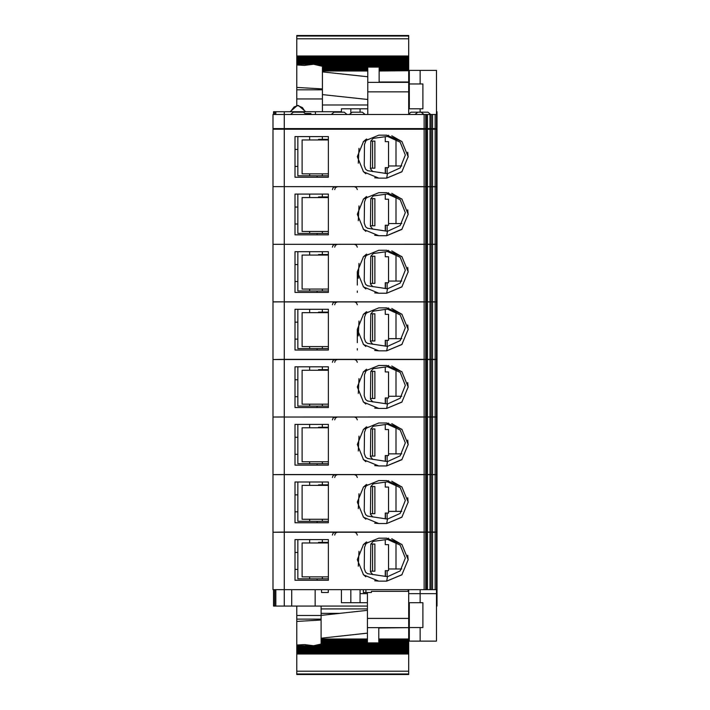 <?xml version="1.0" encoding="UTF-8"?>
<svg xmlns="http://www.w3.org/2000/svg" width="710" height="710" viewBox="0 0 710 710"><rect width="100%" height="100%" fill="white"/><g stroke="black" fill="none" stroke-linecap="round" stroke-linejoin="round"><path stroke-width="1.06" d="M435.115 589.664L435.115 532.207L425.707 532.207L425.707 589.664L436.437 589.664L436.437 641.13L409.297 641.13L409.297 602.675M424.163 589.664L272.995 589.664L272.995 532.207L425.707 532.207L425.707 589.664L424.163 589.664L424.163 532.207M408.188 589.664L408.188 591.368L371.401 591.368L371.401 592.495L363.369 592.495L363.369 589.664M328.304 589.664L328.304 592.495L321.523 592.495L321.523 589.664M435.115 532.207L436.437 532.207L436.437 128.625L425.707 128.625L425.707 114.487L436.437 114.487L436.437 70.379L409.297 70.379L409.297 108.834M272.995 301.803L284.302 301.803L272.995 301.91L272.995 244.338L425.725 244.338L425.725 301.803L424.163 301.803L424.163 244.338M424.163 416.947L272.995 417.063L284.302 416.947L284.302 359.375L425.725 359.375L425.725 301.91L284.302 301.91L284.302 359.375L272.995 359.491L425.725 359.491L425.707 416.947L424.163 416.947L424.163 359.491M427.518 301.91L425.725 301.91L425.725 359.375L427.518 359.375L427.518 301.91L436.437 301.91M427.518 359.375L436.437 359.375M427.518 359.491L425.725 359.491L425.725 416.947L427.518 416.947L427.518 359.491L436.437 359.491M435.115 301.803L435.115 244.338L425.725 244.338L425.725 301.803L436.437 301.803M435.115 244.338L436.437 244.338M427.518 416.947L436.437 416.947M272.995 532.207L284.302 532.092L284.302 474.52L425.725 474.52L425.725 417.063L284.302 417.063L284.302 474.52L272.995 474.635L425.725 474.635L425.707 532.092L424.163 532.092L424.163 474.635M427.518 417.063L425.725 417.063L425.725 474.52L427.518 474.52L427.518 417.063L436.437 417.063M427.518 474.52L436.437 474.52M427.518 474.635L425.725 474.635L425.725 532.092L427.518 532.092L427.518 474.635L436.437 474.635M427.518 532.092L436.437 532.092M328.419 346.595L302.096 346.595L302.096 312.657L328.402 312.657L328.419 312.098L318.524 312.098L318.524 312.657M297.88 309.267L297.88 348.575L328.419 348.575M370.407 340.933L374.898 340.933L374.898 313.793L370.78 313.793M328.419 289.023L302.096 289.023L302.096 255.085L328.402 255.085L328.419 254.517L318.524 254.517L318.524 255.085M297.88 251.695L297.88 291.002L328.419 291.002M370.407 283.361L374.898 283.361L374.898 256.221L370.78 256.221M328.419 576.884L302.096 576.884L302.096 542.955L328.402 542.955L328.419 542.387L318.524 542.387L318.524 542.955M297.88 539.556L297.88 578.863L328.419 578.863M370.407 571.231L374.898 571.231L374.898 544.082L370.78 544.082M328.419 519.312L302.096 519.312L302.096 485.383L328.402 485.383L328.419 484.815L318.524 484.815L318.524 485.383M297.88 481.983L297.88 521.291L328.419 521.291M370.407 513.658L374.898 513.658L374.898 486.51L370.78 486.51M328.419 461.74L302.096 461.74L302.096 427.81L328.402 427.81L328.419 427.242L318.524 427.242L318.524 427.81M297.88 424.411L297.88 463.719L328.419 463.719M370.407 456.086L374.898 456.086L374.898 428.938L370.78 428.938M328.419 404.167L302.096 404.167L302.096 370.23L328.402 370.23L328.419 369.67L318.524 369.67L318.524 370.23M297.88 366.839L297.88 406.147L328.419 406.147M370.407 398.514L374.898 398.514L374.898 371.365L370.78 371.365M435.115 186.659L435.115 129.193L425.707 129.193L425.707 186.659L436.437 186.659M424.163 186.659L424.163 129.193L425.707 129.193L425.707 186.659L272.995 186.659L425.725 186.765L425.725 244.231L424.163 244.231L424.163 186.765M427.518 186.765L425.725 186.765L425.725 244.231L427.518 244.231L427.518 186.765L436.437 186.765M427.518 244.231L436.437 244.231M424.163 244.231L272.995 244.338M273.563 111.772L273.563 114.487L273.563 111.772L284.302 111.772L284.302 128.625L272.995 128.625L272.995 114.487L425.707 114.487L425.707 128.625L284.302 128.625L284.302 129.193L272.995 129.193L272.995 186.659M415.004 114.487L417.773 112.224L427.952 112.224L417.773 112.224L427.952 112.224L430.73 114.487M290.567 114.487L293.336 112.224L303.516 112.224L306.285 114.487M349.4 114.487L352.169 112.224L362.348 112.224L365.126 114.487M331.304 114.487L334.073 112.224L344.252 112.224L347.021 114.487M410.992 112.224L421.172 112.224L410.992 112.224L408.223 114.487M290.337 129.193L291.073 128.741M310.891 114.487L310.891 113.476L305.859 113.476M273.563 606.065L273.563 589.664L273.563 606.065L367.443 606.065M321.071 606.065L321.071 638.166L367.443 633.116M408.729 589.664L408.729 627.684L378.749 627.684L378.749 642.878L367.443 642.878L367.443 592.495M321.071 640.873L321.071 640.172L367.443 640.172M367.443 641.006L321.071 641.006L367.443 641.121M321.071 641.813L321.071 641.121M367.443 641.947L321.071 641.947L367.443 642.062M321.071 642.763L321.071 642.062M378.749 642.062L408.729 642.062L408.729 642.763M408.729 643.011L321.071 642.896L408.729 643.011L408.729 643.713M321.071 643.713L321.071 643.011M408.729 643.961L321.071 643.846L408.729 643.961L408.729 644.653M321.071 644.653L321.071 643.961M408.729 653.031L296.745 653.413L408.729 653.413L408.729 644.786L321.071 644.786M321.071 644.059L317.423 644.902L408.729 644.902M408.729 645.603L313.554 645.736L304.599 644.556L296.745 645.026L296.745 645.851L408.729 645.851M313.66 645.736L317.423 644.902M408.729 646.411L296.745 646.411L408.729 646.544M408.729 647.36L296.745 647.36L296.745 646.544M296.745 647.36L408.729 647.493M408.729 648.31L296.745 648.31L296.745 647.493M296.745 648.31L408.729 648.434M408.729 649.251L296.745 649.251L296.745 648.434M296.745 649.251L408.729 649.384M408.729 650.2L296.745 650.2L296.745 649.384M296.745 650.2L408.729 650.333M408.729 651.141L296.745 651.141L296.745 650.333M296.745 651.141L408.729 651.274M408.729 652.091L296.745 652.091L296.745 651.274M296.745 652.091L408.729 652.224M296.745 653.031L296.745 652.224M296.745 653.164L408.729 653.164M296.745 673.941L296.745 671.181L408.729 671.181L408.729 674.5L296.745 674.5L296.745 673.941L408.729 673.941M378.749 641.121L408.729 641.121L408.729 641.947L378.749 641.947M378.749 640.172L408.729 640.172L408.729 641.006L378.749 641.006M408.729 640.172L378.749 639.967M321.071 638.166L321.071 640.172M378.749 639.843L408.729 639.843L408.729 639.018L378.749 639.018M296.745 606.065L296.745 645.026M435.115 129.193L436.437 129.193M328.419 231.442L302.096 231.442L302.096 197.513L328.402 197.513L328.419 196.945L318.524 196.945L318.524 197.513M297.88 194.123L297.88 233.421L328.419 233.421M370.407 225.789L374.898 225.789L374.898 198.64L370.78 198.64M328.419 173.87L302.096 173.87L302.096 139.941L328.402 139.941L328.419 139.373L318.524 139.373L318.524 139.941M297.88 136.551L297.88 175.849L328.419 175.849M370.407 168.217L374.898 168.217L374.898 141.068L370.78 141.068M296.745 56.587L408.729 56.587L408.729 35.5L296.745 35.5L296.745 56.836M296.745 105.577L296.745 63.456M296.745 57.528L408.729 57.528L408.729 56.702L296.745 56.702L296.745 63.323L408.729 63.456M296.745 63.208L408.729 63.208L408.729 62.373L296.745 62.507M296.745 62.258L408.729 62.258L408.729 61.433L296.745 61.566M296.745 61.317L408.729 61.317L408.729 60.483L296.745 60.616M296.745 60.368L408.729 60.368L408.729 59.533L296.745 59.667M296.745 59.418L408.729 59.418L408.729 58.593L296.745 58.726M296.745 58.477L408.729 58.477L408.729 57.643L296.745 57.776M296.745 64.148L408.729 64.397M322.464 66.287L313.58 64.264L304.421 65.444L296.745 64.992M317.175 65.098L408.729 65.098L408.729 64.264L313.43 64.264M408.729 64.148L408.729 63.208M322.464 65.347L408.729 65.48L322.464 65.213M322.464 67.237L322.464 66.039L408.729 66.287M322.464 66.989L408.729 66.989L408.729 66.154L322.464 66.154M379.105 67.938L408.729 67.938L408.729 67.104L322.464 67.104L367.798 67.37M367.798 67.113L379.105 67.113L367.798 67.113L367.798 114.487M408.729 113.36L408.729 81.961L379.105 81.961M379.105 69.829L408.729 69.829L408.729 69.127M379.105 68.879L408.729 68.879L379.105 68.994M408.729 68.879L408.729 68.187M408.729 67.938L379.105 68.053M322.464 68.187L322.464 67.37M367.798 68.053L322.464 68.053L367.798 68.311M322.464 69.127L322.464 68.311M367.798 68.994L322.464 68.994L367.798 69.261M367.798 76.778L322.464 71.843L322.464 69.261M408.729 69.829L379.105 70.033M379.105 70.769L408.729 70.769L379.105 70.982M367.798 104.991L322.464 104.991L322.464 94.59L367.798 99.524M388.53 307.936L387.483 309.116L400.147 314.849L405.33 327.763L400.147 340.667L387.483 346.409L367.549 343.365L365.588 341.9L364.221 338.146L364.514 317.184L365.925 313.518L367.975 312.045M374.747 350.447L378.749 350.838L363.555 344.536L357.263 329.342L363.555 314.148L378.749 307.856L386.675 307.856L401.869 314.148L408.161 329.342L401.869 344.536L386.675 350.838L387.483 346.409M388.53 250.364L387.483 251.544L400.147 257.277L405.33 270.19L400.147 283.095L387.483 288.828L367.549 285.793M374.747 292.875L378.749 293.265L363.555 286.964L357.263 271.77L363.555 256.576L378.749 250.275L386.675 250.275L401.869 256.576L408.161 271.77L401.869 286.964L386.675 293.265L387.483 288.828M388.53 538.224L387.483 539.405L400.147 545.147L405.33 558.051L400.147 570.964L387.483 576.697L367.549 573.662L365.588 572.198L364.221 568.435L364.514 547.472L365.925 543.807L367.975 542.333M374.747 580.745L378.749 581.126L363.555 574.834L357.263 559.64L363.555 544.437L378.749 538.144L386.675 538.144L401.869 544.437L408.161 559.64L401.869 574.834L386.675 581.126L387.483 576.697M388.53 480.652L387.483 481.833L400.147 487.575L405.33 500.479L400.147 513.383L387.483 519.125L367.549 516.09L365.588 514.617L364.221 510.863L364.514 489.9L365.925 486.235L367.975 484.761M374.747 523.172L378.749 523.554L363.555 517.262L357.263 502.059L363.555 486.865L378.749 480.572L386.675 480.572L401.869 486.865L408.161 502.059L401.869 517.262L386.675 523.554L387.483 519.125M388.53 423.08L387.483 424.26L400.147 430.003L405.33 442.907L400.147 455.811L387.483 461.553L367.549 458.518L365.588 457.045L364.221 453.291L364.514 432.328L365.925 428.662L367.975 427.189M374.747 465.6L378.749 465.982L363.555 459.69L357.263 444.487L363.555 429.293L378.749 423L386.675 423L401.869 429.293L408.161 444.487L401.869 459.69L386.675 465.982L387.483 461.553M388.53 365.508L387.483 366.688L400.147 372.422L405.33 385.335L400.147 398.239L387.483 403.981L367.549 400.946L365.588 399.473L364.221 395.718L364.514 374.756L365.925 371.09L367.975 369.617M374.747 408.028L378.749 408.41L363.555 402.117L357.263 386.914L363.555 371.72L378.749 365.428L386.675 365.428L401.869 371.72L408.161 386.914L401.869 402.117L386.675 408.41L387.483 403.981M388.53 192.792L387.483 193.972L400.147 199.705L405.33 212.609L400.147 225.523L387.483 231.256L367.549 228.221L365.588 226.756L364.221 222.993L364.514 202.03L365.925 198.374L367.975 196.901M374.747 235.303L378.749 235.684L363.555 229.392L357.263 214.198L363.555 199.004L378.749 192.703L386.675 192.703L401.869 199.004L408.161 214.198L401.869 229.392L386.675 235.684L387.483 231.256M388.53 135.211L387.483 136.391L400.147 142.133L405.33 155.037L400.147 167.951L387.483 173.684L367.549 170.648L365.588 169.184L364.221 165.421L364.514 144.458L365.925 140.802L367.975 139.329M374.747 177.731L378.749 178.112L363.555 171.82L357.263 156.626L363.555 141.423L378.749 135.131L386.675 135.131L401.869 141.423L408.161 156.626L401.869 171.82L386.675 178.112L387.483 173.684M357.263 304.741L356.447 302.762L354.432 301.91M334.641 304.741L335.448 302.762L337.472 301.91M332.378 304.741L333.194 302.762L335.209 301.91M357.263 247.169L356.447 245.181L354.432 244.338M334.641 247.169L335.448 245.181L337.472 244.338M332.378 247.169L333.194 245.181L335.209 244.338M357.263 535.038L356.447 533.05L354.432 532.207M334.641 535.038L335.448 533.05L337.472 532.207M332.378 535.038L333.194 533.05L335.209 532.207M357.263 477.457L356.447 475.478L354.432 474.635M334.641 477.457L335.448 475.478L337.472 474.635M332.378 477.457L333.194 475.478L335.209 474.635M357.263 419.885L356.447 417.906L354.432 417.063M334.641 419.885L335.448 417.906L337.472 417.063M332.378 419.885L333.194 417.906L335.209 417.063M357.263 362.313L356.447 360.334L354.432 359.491M334.641 362.313L335.448 360.334L337.472 359.491M332.378 362.313L333.194 360.334L335.209 359.491M357.263 189.597L356.447 187.609L354.432 186.765M334.641 189.597L335.448 187.609L337.472 186.765M332.378 189.597L333.194 187.609L335.209 186.765M304.137 110.165L302.398 107.6L297.88 105.577L294.135 106.944L291.624 110.165M420.178 589.664L420.178 593.622L436.437 593.622M272.995 359.375L272.995 301.91M429.958 359.375L429.958 301.91M395.985 338.679L395.985 311.601M424.163 129.193L284.302 129.193L284.302 301.803L424.163 301.803M429.958 301.803L429.958 244.338M395.985 281.098L395.985 254.029M395.985 568.967L395.985 541.899M429.958 589.664L429.958 532.207M272.995 416.947L272.995 359.491M395.985 396.251L395.985 369.173M429.958 416.947L429.958 359.491M395.985 453.823L395.985 426.754M429.958 474.52L429.958 417.063M272.995 474.52L272.995 417.063M395.985 511.395L395.985 484.327M424.163 532.092L284.302 532.092L284.302 606.065M429.958 532.092L429.958 474.635M272.995 532.092L272.995 474.635M424.163 359.375L424.163 301.91M328.419 309.267L295.049 309.267L295.049 349.986L328.419 349.986L328.419 309.267M388.592 338.679L401.798 338.679M328.419 251.695L295.049 251.695L295.049 292.413L328.419 292.413L328.419 251.695M388.592 281.098L401.798 281.098M328.419 539.556L295.049 539.556L295.049 580.283L328.419 580.283L328.419 539.556M388.592 568.967L401.798 568.967M436.437 589.664L436.437 532.207M328.419 481.983L295.049 481.983L295.049 522.702L328.419 522.702L328.419 481.983M388.592 511.395L401.798 511.395M424.163 474.52L424.163 417.063M328.419 424.411L295.049 424.411L295.049 465.13L328.419 465.13L328.419 424.411M388.592 453.823L401.798 453.823M328.419 366.839L295.049 366.839L295.049 407.558L328.419 407.558L328.419 366.839M388.592 396.251L401.798 396.251M385.281 309.427L385.281 314.352L388.592 314.352L388.592 340.374L385.281 340.374L385.281 346.098M319.802 312.098L319.802 312.657M387.483 309.116L373.211 311.122L370.78 313.882L370.398 341.51L372.83 344.35M365.819 346.507L363.13 344.101M358.31 335.892L358.976 321.009M363.236 314.477L366.537 311.663M391.716 308.459L402.082 314.37M407.691 324.949L408.161 329.768M402.064 344.341L386.675 350.838L378.749 350.838M297.88 322.162L295.049 322.162L295.049 309.267M295.049 339.131L297.88 339.131M328.419 349.986L317.104 349.986L317.104 348.575M385.281 251.846L385.281 256.78L388.592 256.78L388.592 282.802L385.281 282.802L385.281 288.526M319.802 254.517L319.802 255.085M372.83 286.778L370.398 283.938L370.78 256.31L373.211 253.55L387.483 251.544M367.975 254.473L365.925 255.946L364.514 259.603L364.221 280.565L365.588 284.328L367.54 285.802M365.819 288.935L363.13 286.529M358.31 278.32L358.976 263.437M363.236 256.905L366.537 254.091M391.716 250.887L402.082 256.798M407.691 267.377L408.161 272.196M402.064 286.769L386.675 293.265L378.749 293.265M297.88 264.59L295.049 264.59L295.049 251.695M295.049 281.55L297.88 281.55M328.419 292.413L317.104 292.413L317.104 291.002M385.281 539.715L385.281 544.65L388.592 544.65L388.592 570.663L385.281 570.663L385.281 576.387M319.802 542.387L319.802 542.955M387.483 539.405L373.211 541.41L370.78 544.171L370.398 571.798L372.83 574.639M365.819 576.795L363.13 574.39M358.31 566.189L358.976 551.297M363.236 544.765L366.537 541.952M391.716 538.757L402.082 544.659M407.691 555.247L408.161 560.057M402.064 574.639L386.675 581.126L378.749 581.126M297.88 552.451L295.049 552.451L295.049 539.556M295.049 569.42L297.88 569.42M328.419 580.283L317.104 580.283L317.104 578.863M385.281 482.143L385.281 487.078L388.592 487.078L388.592 513.09L385.281 513.09L385.281 518.815M319.802 484.815L319.802 485.383M387.483 481.833L373.211 483.838L370.78 486.598L370.398 514.226L372.83 517.066M365.819 519.223L363.13 516.818M358.31 508.617L358.976 493.725M363.236 487.193L366.537 484.38M391.716 481.176L402.082 487.087M407.691 497.674L408.161 502.485M402.064 517.066L386.675 523.554L378.749 523.554M297.88 494.879L295.049 494.879L295.049 481.983M295.049 511.848L297.88 511.848M328.419 522.702L317.104 522.702L317.104 521.291M385.281 424.571L385.281 429.506L388.592 429.506L388.592 455.518L385.281 455.518L385.281 461.243M319.802 427.242L319.802 427.81M387.483 424.26L373.211 426.266L370.78 429.026L370.398 456.654L372.83 459.494M365.819 461.651L363.13 459.246M358.31 451.045L358.976 436.153M363.236 429.621L366.537 426.808M391.716 423.604L402.082 429.514M407.691 440.093L408.161 444.913M402.064 459.494L386.675 465.982L378.749 465.982M297.88 437.307L295.049 437.307L295.049 424.411M295.049 454.276L297.88 454.276M328.419 465.13L317.104 465.13L317.104 463.719M385.281 366.999L385.281 371.933L388.592 371.933L388.592 397.946L385.281 397.946L385.281 403.67M319.802 369.67L319.802 370.23M387.483 366.688L373.211 368.694L370.78 371.454L370.398 399.082L372.83 401.922M365.819 404.079L363.13 401.674M358.31 393.464L358.976 378.581M363.236 372.049L366.537 369.236M391.716 366.032L402.082 371.942M407.691 382.521L408.161 387.34M402.064 401.913L386.675 408.41L378.749 408.41M297.88 379.735L295.049 379.735L295.049 366.839M295.049 396.704L297.88 396.704M328.419 407.558L317.104 407.558L317.104 406.147M436.437 114.487L436.437 128.625M424.163 114.487L424.163 128.625M429.958 114.487L429.958 128.625M272.995 244.231L272.995 186.765M429.958 244.231L429.958 186.765M395.985 223.526L395.985 196.457M408.188 129.193L408.188 128.625M363.369 129.193L363.369 128.625M436.437 302.14L437.005 302.14L437.005 588.989L436.437 588.989M436.437 128.741L437.005 128.741L437.005 111.772L436.437 111.772M305.779 128.741L331.81 128.741M436.437 129.309L437.005 129.309L437.005 244.231M436.437 244.453L437.005 244.453L437.005 301.91M436.437 589.105L437.005 589.105L437.005 606.065L436.437 606.065M273.563 128.625L273.563 129.193L273.563 128.625M310.891 128.741L310.891 129.193M408.729 606.065L409.297 606.065M367.443 610.369L321.071 615.419M378.749 627.684L367.443 627.684M321.071 639.018L367.443 639.018M321.071 639.843L367.443 639.843M321.071 639.967L367.443 639.967M321.071 619.981L296.745 621.41M296.745 646.411L296.745 645.851M296.745 653.413L296.745 654.034L408.729 654.034L408.729 653.413M296.745 654.034L296.745 671.181M408.729 671.181L408.729 654.034M408.729 627.684L378.749 628.004M408.729 628.004L408.729 639.018M315.133 606.065L315.133 589.664M408.729 593.622L420.178 593.622L420.178 602.675L422.867 602.675L422.867 627.56L409.297 627.56M420.178 112.224L420.178 108.834L422.867 108.834L422.867 83.949L409.297 83.949M350.846 589.664L350.846 602.675L350.846 589.664M360.094 593.622L367.443 593.622M341.43 589.664L341.43 602.675L367.443 602.675M408.729 602.675L420.178 602.675M341.43 112.224L341.43 108.834L350.846 108.834L350.846 112.553M420.178 627.56L420.178 641.13M360.094 602.675L360.094 589.664M350.846 112.562L350.846 108.834L367.798 108.834M408.729 108.834L420.178 108.834M420.178 83.949L420.178 70.379M360.094 108.834L360.094 112.224M328.419 194.123L295.049 194.123L295.049 234.841L328.419 234.841L328.419 194.123M388.592 223.526L401.798 223.526M429.958 186.659L429.958 129.193M385.281 194.274L385.281 199.208L388.592 199.208L388.592 225.221L385.281 225.221L385.281 230.954M319.802 196.945L319.802 197.513M387.483 193.972L373.211 195.969L370.78 198.738L370.398 226.357L372.83 229.197M365.819 231.362L363.13 228.957M358.31 220.748L358.976 205.864M363.236 199.332L366.537 196.519M391.716 193.315L402.082 199.226M407.691 209.805L408.161 214.615M402.064 229.197L386.675 235.684L378.749 235.684M297.88 207.018L295.049 207.018L295.049 194.123M295.049 223.978L297.88 223.978M328.419 234.841L317.104 234.841L317.104 233.421M395.985 165.954L395.985 138.885M328.419 136.551L295.049 136.551L295.049 177.269L328.419 177.269L328.419 136.551M388.592 165.954L401.798 165.954M385.281 136.702L385.281 141.636L388.592 141.636L388.592 167.649L385.281 167.649L385.281 173.373M319.802 139.373L319.802 139.941M387.483 136.391L373.211 138.397L370.78 141.157L370.398 168.785L372.83 171.625M365.819 173.781L363.13 171.376M358.31 163.176L358.976 148.292M363.236 141.751L366.537 138.947M391.716 135.743L402.082 141.645M407.691 152.233L408.161 157.043M402.064 171.625L386.675 178.112L378.749 178.112M297.88 149.437L295.049 149.437L295.049 136.551M295.049 166.406L297.88 166.406M328.419 177.269L317.104 177.269L317.104 175.849M341.43 111.772L284.302 111.772M408.729 55.966L296.745 55.966M296.745 87.428L322.464 88.954M322.464 66.039L322.464 65.48M408.729 66.039L408.729 65.48M379.105 67.113L379.105 82.369L367.798 82.369M408.729 81.961L408.729 70.982M379.105 70.157L408.729 70.033M408.729 70.769L408.729 70.157M322.464 70.033L367.798 70.033M322.464 70.157L367.798 70.157M322.464 70.982L367.798 70.982M322.464 94.59L322.464 71.843M322.464 111.772L322.464 104.991M315.409 111.772L315.409 114.487M408.188 128.741L408.729 128.741M365.898 592.495L365.898 589.664M432.541 359.375L432.541 301.91M435.115 359.375L435.115 301.91M431.227 359.375L431.227 301.91M426.39 359.375L426.39 301.91M432.541 301.803L432.541 244.338M431.227 301.803L431.227 244.338M427.518 301.803L427.518 244.338M426.39 301.803L426.39 244.338M432.541 589.664L432.541 532.207M431.227 589.664L431.227 532.207M427.518 589.664L427.518 532.207M426.39 589.664L426.39 532.207M432.541 416.947L432.541 359.491M435.115 416.947L435.115 359.491M431.227 416.947L431.227 359.491M426.39 416.947L426.39 359.491M426.39 474.52L426.39 417.063M431.227 474.52L431.227 417.063M432.541 474.52L432.541 417.063M435.115 474.52L435.115 417.063M426.39 532.092L426.39 474.635M431.227 532.092L431.227 474.635M432.541 532.092L432.541 474.635M435.115 532.092L435.115 474.635M322.358 309.267L322.358 312.098M309.649 309.267L309.649 312.657M309.649 346.595L309.649 348.575M322.358 346.595L322.358 348.575M320.21 312.098L320.21 312.657M323.946 312.657L323.946 312.098M372.572 340.933L372.572 313.793M385.406 346.116L385.406 340.374M387.11 346.356L387.11 340.374M322.358 251.695L322.358 254.517M309.649 251.695L309.649 255.085M309.649 289.023L309.649 291.002M322.358 289.023L322.358 291.002M320.21 254.517L320.21 255.085M323.946 255.085L323.946 254.517M372.572 283.361L372.572 256.221M385.406 288.544L385.406 282.802M387.11 288.784L387.11 282.802M322.358 539.556L322.358 542.387M309.649 539.556L309.649 542.955M309.649 576.884L309.649 578.863M322.358 576.884L322.358 578.863M320.21 542.387L320.21 542.955M323.946 542.955L323.946 542.387M372.572 571.231L372.572 544.082M385.406 576.405L385.406 570.663M387.11 576.644L387.11 570.663M322.358 481.983L322.358 484.815M309.649 481.983L309.649 485.383M309.649 519.312L309.649 521.291M322.358 519.312L322.358 521.291M320.21 484.815L320.21 485.383M323.946 485.383L323.946 484.815M372.572 513.658L372.572 486.51M385.406 518.832L385.406 513.09M387.11 519.072L387.11 513.09M322.358 424.411L322.358 427.242M309.649 424.411L309.649 427.81M309.649 461.74L309.649 463.719M322.358 461.74L322.358 463.719M320.21 427.242L320.21 427.81M323.946 427.81L323.946 427.242M372.572 456.086L372.572 428.938M385.406 461.26L385.406 455.518M387.11 461.5L387.11 455.518M322.358 366.839L322.358 369.67M309.649 366.839L309.649 370.23M309.649 404.167L309.649 406.147M322.358 404.167L322.358 406.147M320.21 369.67L320.21 370.23M323.946 370.23L323.946 369.67M372.572 398.514L372.572 371.365M385.406 403.688L385.406 397.946M387.11 403.928L387.11 397.946M426.39 114.487L426.39 128.625M427.518 114.487L427.518 128.625M431.227 114.487L431.227 128.625M432.541 114.487L432.541 128.625M435.115 114.487L435.115 128.625M432.541 244.231L432.541 186.765M435.115 244.231L435.115 186.765M431.227 244.231L431.227 186.765M426.39 244.231L426.39 186.765M365.898 129.193L365.898 128.625M274.69 606.065L274.69 589.664M274.69 129.193L274.69 128.625M274.69 114.487L274.69 111.772M275.826 111.772L275.826 114.487M275.826 128.625L275.826 129.193M275.826 589.664L275.826 606.065M291.748 606.065L291.748 589.664M367.443 608.896L321.071 608.896M340.161 613.342L321.071 613.342M321.071 639.231L367.443 639.231M367.443 640.74L321.071 640.74M367.443 641.689L321.071 641.689M367.443 642.63L321.071 642.63M408.729 642.63L378.749 642.63M408.729 643.579L321.071 643.579M408.729 644.52L321.071 644.52M321.071 619.138L296.745 619.138M296.745 646.792L408.729 646.792M296.745 647.742L408.729 647.742M296.745 648.683L408.729 648.683M296.745 649.632L408.729 649.632M296.745 650.582L408.729 650.582M296.745 651.523L408.729 651.523M296.745 652.472L408.729 652.472M408.729 645.47L315.613 645.47M408.729 641.689L378.749 641.689M408.729 640.74L378.749 640.74M378.749 639.231L408.729 639.231M408.729 618.392L367.443 618.392M321.071 615.499L296.745 615.499M432.541 186.659L432.541 129.193M431.227 186.659L431.227 129.193M427.518 186.659L427.518 129.193M426.39 186.659L426.39 129.193M322.358 194.123L322.358 196.945M309.649 194.123L309.649 197.513M309.649 231.442L309.649 233.421M322.358 231.442L322.358 233.421M320.21 196.945L320.21 197.513M323.946 197.513L323.946 196.945M372.572 225.789L372.572 198.64M385.406 230.963L385.406 225.221M387.11 231.211L387.11 225.221M322.358 136.551L322.358 139.373M309.649 136.551L309.649 139.941M309.649 173.87L309.649 175.849M322.358 173.87L322.358 175.849M320.21 139.373L320.21 139.941M323.946 139.941L323.946 139.373M372.572 168.217L372.572 141.068M385.406 173.391L385.406 167.649M387.11 173.63L387.11 167.649M322.464 98.921L296.745 98.921M322.464 89.85L296.745 89.85M315.373 64.53L408.729 64.53M296.745 63.589L408.729 63.589M296.745 62.64L408.729 62.64M296.745 61.69L408.729 61.69M296.745 60.749L408.729 60.749M296.745 59.8L408.729 59.8M296.745 58.859L408.729 58.859M296.745 57.909L408.729 57.909M296.745 56.969L408.729 56.969M408.729 38.819L296.745 38.819M408.729 36.059L296.745 36.059M322.464 66.421L408.729 66.421M379.105 67.37L408.729 67.37M408.729 91.883L367.798 91.883M408.729 82.369L379.105 82.369M379.105 69.261L408.729 69.261M379.105 68.311L408.729 68.311M322.464 67.938L367.798 67.938M322.464 68.879L367.798 68.879M322.464 69.829L367.798 69.829M322.464 70.769L367.798 70.769M423.941 114.487L421.172 112.224M357.263 349.986L357.263 348.575M357.263 342.637L357.263 329.342M357.263 292.413L357.263 291.002M357.263 285.065L357.263 271.77M290.523 128.741L290.523 129.193M408.729 674.5L296.745 674.5M331.81 128.625L331.81 129.193M346.515 128.625L346.515 129.193M430.216 128.625L430.216 129.193M408.729 128.625L408.729 129.193M423.435 128.625L423.435 129.193M349.906 128.625L349.906 129.193M291.073 128.625L291.073 129.193M305.779 128.625L305.779 129.193M408.729 35.5L296.745 35.5M305.708 111.772L298.448 105.55L297.312 105.55L290.053 111.772M298.448 105.55L297.312 105.55"/></g></svg>

